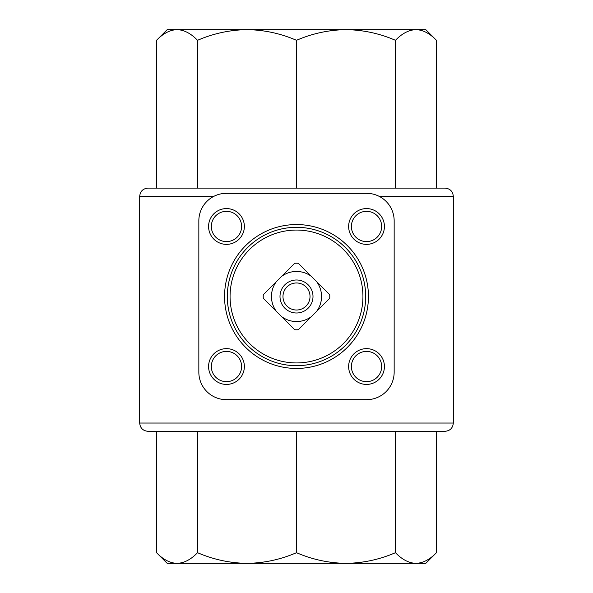 <?xml version="1.0" encoding="UTF-8"?>
<svg xmlns="http://www.w3.org/2000/svg" width="593" height="593" viewBox="0 0 593 593"><rect width="100%" height="100%" fill="white"/><g stroke="black" fill="none" stroke-linecap="round" stroke-linejoin="round"><path stroke-width="0.89" d="M294.728 329.738A33.29 33.29 0 0 0 298.272 329.738L329.738 298.272A33.29 33.29 0 0 0 329.738 294.728L298.272 263.262A33.29 33.29 0 0 0 294.728 263.262L263.262 294.728A33.29 33.29 0 0 0 263.262 298.272L294.41 329.419M296.5 279.992A16.508 16.508 0 0 1 310.791 304.75A16.508 16.508 0 0 1 282.209 304.75A16.508 16.508 0 0 1 296.5 279.992M316.625 281.608A25.032 25.032 0 0 1 316.625 311.392M281.608 276.375A25.032 25.032 0 0 1 311.392 276.375M276.375 311.392A25.032 25.032 0 0 1 276.375 281.608M311.392 316.625A25.032 25.032 0 0 1 281.608 316.625M156.552 552.698L167.204 563.35L415.96 563.35C423.031 563.105 429.866 559.547 436.448 552.698C429.858 559.547 423.031 563.098 415.96 563.35C408.881 563.105 402.047 559.547 395.464 552.698C379.55 559.547 363.057 563.098 345.978 563.35C328.9 563.105 312.407 559.547 296.5 552.698C280.585 559.547 264.093 563.098 247.022 563.35C229.936 563.105 213.443 559.547 197.536 552.698C190.946 559.547 184.119 563.098 177.04 563.35C169.969 563.105 163.134 559.547 156.552 552.698L156.552 431.304L147.946 431.304C142.928 430.815 140.178 428.057 139.689 423.046L139.689 196.365C140.178 191.346 142.928 188.596 147.946 188.107L445.054 188.107L197.536 188.107L197.536 40.302C213.45 33.453 229.943 29.902 247.022 29.65L181.206 29.65M156.552 431.304L395.464 431.304L395.464 552.698M197.536 552.698L197.536 431.304M296.5 552.698L296.5 431.304M415.96 563.35L425.796 563.35L436.448 552.698L436.448 431.304L445.054 431.304L147.946 431.304M181.206 563.35L247.022 563.35M345.978 563.35L411.794 563.35M411.794 29.65L177.04 29.65C169.969 29.902 163.142 33.453 156.552 40.302L167.204 29.65L177.04 29.65C169.969 29.895 163.134 33.453 156.552 40.302L156.552 188.107L147.946 188.107M345.978 29.65L425.796 29.65L436.448 40.302C429.866 33.453 423.031 29.895 415.96 29.65C408.881 29.902 402.054 33.453 395.464 40.302C379.557 33.453 363.064 29.895 345.978 29.65C328.907 29.902 312.415 33.453 296.5 40.302C280.593 33.453 264.1 29.895 247.022 29.65M177.04 29.65C184.119 29.895 190.953 33.453 197.536 40.302M436.448 188.107L436.448 40.302M395.464 188.107L395.464 40.302M296.5 188.107L296.5 40.302M198.84 220.848L198.84 372.152A27.508 27.508 0 0 0 226.348 399.667L366.652 399.667A27.508 27.508 0 0 0 394.16 372.152L394.16 220.848A27.508 27.508 0 0 0 366.652 193.333L226.348 193.333A27.508 27.508 0 0 0 198.84 220.848M366.533 208.588A17.879 17.879 0 0 1 382.018 235.414A17.879 17.879 0 0 1 351.041 235.414A17.879 17.879 0 0 1 366.533 208.588M226.467 348.647A17.879 17.879 0 0 1 241.959 375.473A17.879 17.879 0 0 1 210.982 375.473A17.879 17.879 0 0 1 226.467 348.647M366.533 348.647A17.879 17.879 0 0 1 382.018 375.473A17.879 17.879 0 0 1 351.041 375.473A17.879 17.879 0 0 1 366.533 348.647M226.467 208.588A17.879 17.879 0 0 1 241.959 235.414A17.879 17.879 0 0 1 210.982 235.414A17.879 17.879 0 0 1 226.467 208.588M226.467 211.338A15.129 15.129 0 0 1 239.572 234.035A15.129 15.129 0 0 1 213.369 234.035A15.129 15.129 0 0 1 226.467 211.338M366.533 351.397A15.129 15.129 0 0 1 379.631 374.094A15.129 15.129 0 0 1 353.428 374.094A15.129 15.129 0 0 1 366.533 351.397M226.467 351.397A15.129 15.129 0 0 1 239.572 374.094A15.129 15.129 0 0 1 213.369 374.094A15.129 15.129 0 0 1 226.467 351.397M366.533 211.338A15.129 15.129 0 0 1 379.631 234.035A15.129 15.129 0 0 1 353.428 234.035A15.129 15.129 0 0 1 366.533 211.338M365.688 296.5A69.188 69.188 0 0 1 261.906 356.415A69.188 69.188 0 0 1 261.906 236.585A69.188 69.188 0 0 1 365.688 296.5A69.188 69.188 0 0 1 261.906 356.415A69.188 69.188 0 0 1 261.906 236.585A69.188 69.188 0 0 1 365.688 296.5A69.188 69.188 0 0 1 261.906 356.415A69.188 69.188 0 0 1 261.906 236.585A69.188 69.188 0 0 1 365.688 296.5M296.5 282.972A13.528 13.528 0 0 1 308.212 303.26A13.528 13.528 0 0 1 284.788 303.26A13.528 13.528 0 0 1 296.5 282.972M139.689 196.365L213.806 196.365M379.194 196.365L453.311 196.365C452.822 191.354 450.072 188.596 445.054 188.107M139.689 423.046L453.311 423.046L453.311 196.365M368.438 296.5A71.938 71.938 0 0 1 260.527 358.802A71.938 71.938 0 0 1 260.527 234.198A71.938 71.938 0 0 1 368.438 296.5M362.938 296.5A66.438 66.438 0 0 1 263.285 354.036A66.438 66.438 0 0 1 263.285 238.964A66.438 66.438 0 0 1 362.938 296.5M453.311 423.046C452.822 428.057 450.072 430.815 445.054 431.304"/></g></svg>
